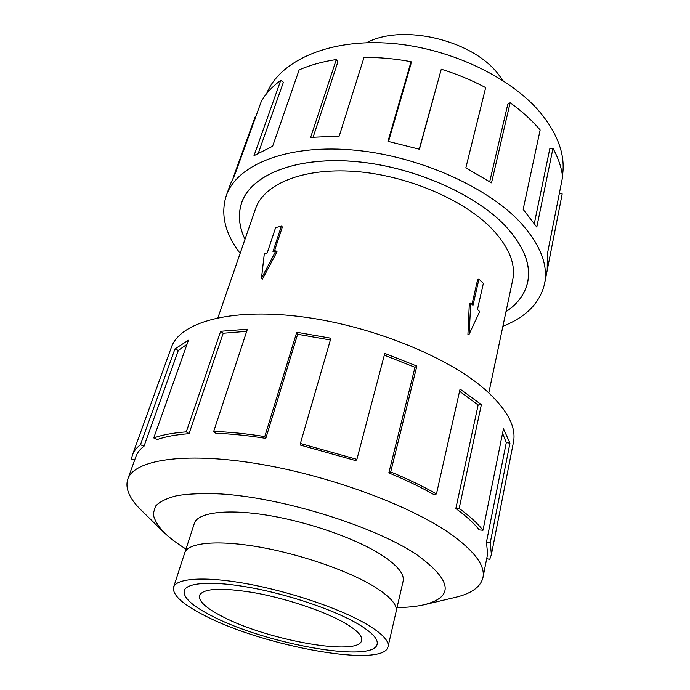 <?xml version="1.0" encoding="UTF-8"?>
<svg xmlns="http://www.w3.org/2000/svg" width="690" height="690" viewBox="0 0 690 690"><rect width="100%" height="100%" fill="white"/><g stroke="black" fill="none" stroke-linecap="round" stroke-linejoin="round"><path stroke-width="1.03" d="M506.003 311.639C517.767 303.841 524.986 293.94 527.669 281.943C531.205 264.615 523.719 245.907 505.209 225.828C474.177 193.01 410.283 165.505 352.219 161.313C294.061 157.035 250.893 175.536 241.733 202.644C237.852 214.314 238.947 226.518 245.019 239.257M488.805 392.843L512.679 280.088C515.991 264.201 509.073 247.106 491.91 228.804C463.611 199.41 406.324 175.053 354.419 171.405C302.427 167.687 263.666 184.256 255.541 208.777L217.937 317.719M366.588 42.728C402.08 23.598 471.166 39.597 497.723 73.442L503.01 80.566M212.684 616.36C265.848 644.011 373.704 663.573 377.137 644.175C378.301 638.655 371.091 631.445 355.514 622.544C371.116 631.445 378.327 638.655 377.163 644.184C373.73 663.582 265.84 644.02 212.667 616.36C192.493 606.182 182.997 597.609 184.178 590.666C186.593 582.489 212.399 580.678 249.866 587.466C287.281 594.219 331.226 608.908 355.54 622.544C331.209 608.908 287.281 594.228 249.875 587.475C212.417 580.687 186.619 582.498 184.204 590.675C183.023 597.618 192.519 606.182 212.684 616.36M205.637 616.058C264.762 646.634 383.951 668.308 388.022 646.72C389.307 640.656 381.432 632.73 364.415 622.932C337.582 607.761 288.541 591.295 246.753 583.731C204.904 576.141 176.261 578.194 173.561 587.25C172.258 595.073 182.954 604.673 205.637 616.058M173.561 587.25L184.739 552.854C187.758 542.84 216.341 539.709 257.68 546.747C298.943 553.742 347.13 570.268 373.359 586.077C389.979 596.307 397.578 604.776 396.155 611.487L388.022 646.72M222.913 616.808C206.25 608.321 198.418 601.214 199.427 595.479C203.136 588.285 221.473 587.38 254.429 592.745C285.66 598.368 322.351 610.555 342.982 622C356.394 629.582 362.604 635.732 361.612 640.458C359.016 656.742 267.556 640.225 222.913 616.808M266.625 93.659C279.105 62.04 325.784 39.606 385.995 42.996C446.12 46.299 510.428 76.219 540.96 113.384C558.391 135.111 565.559 155.88 562.462 175.7M240.146 253.377C224.974 233.539 220.36 214.245 226.32 195.494C236.67 165.496 284.823 144.814 349.977 149.764C415.035 154.603 486.372 185.765 520.364 222.447C540.244 244.441 548.317 264.874 544.574 283.754C540.02 302.893 526.125 317.055 502.907 326.241M544.574 283.754L562.195 193.916L547.213 270.221L547.325 254.239L562.617 176.907C561.539 167.618 558.322 158.105 552.975 148.359L536.794 227.088L523.158 209.389L540.149 129.979C532.033 120.388 522.037 111.306 510.143 102.75L491.522 182.85L465.836 167.868L485.665 87.613C471.805 80.238 457.004 74.097 441.281 69.19L419.442 149.247L387.97 141.346L411.059 61.695L410.93 64.092L388.53 141.459M245.002 239.309C238.904 226.544 237.8 214.314 241.69 202.627C250.849 175.51 294.035 157.001 352.211 161.279C410.291 165.471 474.211 192.993 505.252 225.82C523.762 245.907 531.257 264.615 527.721 281.951C525.03 293.974 517.785 303.885 505.986 311.69M552.975 148.359L549.801 148.773L534.362 223.344M402.865 582.274L403.132 581.36C404.685 574.115 397.311 565.196 381.009 554.613C355.298 538.269 307.826 521.7 266.987 515.171C226.079 508.599 197.556 512.618 194.27 523.443L194.028 524.357M397.035 607.562C407.583 607.433 416.665 606.476 424.264 604.707L455.064 597.428C471.322 593.641 480.62 587.035 482.948 577.608C485.398 565.705 474.548 551.112 450.398 533.818C409.317 504.942 326.706 474.642 254.8 463.283C182.772 451.838 133.972 460.187 127.797 479.11C124.933 488.391 129.496 498.844 141.484 510.462L164.134 532.568C169.74 538.002 177.028 543.487 186.007 549.042M424.264 604.707C454.589 596.928 451.95 580.161 416.346 554.389C373.773 526.004 282.106 497.507 220.265 493.928C203.403 493.203 189.051 493.764 177.218 495.601C167.032 498.111 159.804 501.621 155.535 506.132L153.18 513.912C154.267 519.725 157.915 525.944 164.134 532.568M455.84 508.547C466.078 515.973 473.875 523.089 479.248 529.903L482.983 530.256L503.467 428.801L509.962 443.118L490.245 542.797L491.401 554.553L513.446 442.281C516.568 426.765 506.977 409.067 484.691 389.169C446.602 355.919 368.339 324.645 298.692 316.382C228.933 308.025 179.702 322.722 171.353 347.406L132.42 454.995C133.782 451.208 136.465 447.784 140.475 444.722L174.95 348.933L188.456 340.213L153.758 437.917C162.322 434.873 173.164 432.854 186.3 431.862L220.671 331.286L247.408 329.208L213.702 431.431C229.391 431.957 246.416 433.674 264.779 436.58L296.752 332.252L330.898 338.229L300.392 443.489L356.894 459.35L384.779 353.401L416.863 366.062L390.713 471.925C407.764 478.964 423.013 486.303 436.46 493.945L460.066 389.057L481.379 404.642L459.169 508.427L455.84 508.547L478.144 404.987L459.566 391.256M134.679 459.989L131.471 458.988L132.42 454.995M390.713 471.925L388.832 472.9C405.504 479.766 420.417 486.933 433.579 494.402L436.46 493.945M388.832 472.9L415.001 367.304L384.313 355.178M300.392 443.489L300.599 445.128L355.79 460.618L356.894 459.35M330.389 339.989L297.632 334.271L296.752 332.252M213.702 431.431L215.867 433.303C231.219 433.838 247.865 435.519 265.805 438.366L297.632 334.271M246.71 331.321L223.206 333.253L220.671 331.286M153.758 437.917L157.113 439.556C165.531 436.598 176.174 434.64 189.034 433.691L223.206 333.253M187.016 344.293L178.322 350.425L174.95 348.933M127.797 479.11L135.973 456.392C137.327 452.614 140.01 449.216 144.029 446.189L178.322 350.425M144.029 446.189L140.475 444.722M189.034 433.691L186.3 431.862M265.805 438.366L264.779 436.58M415.001 367.304L416.863 366.062M478.144 404.987L481.379 404.642M490.245 542.797L486.441 542.193L506.296 442.635L502.561 433.26M506.296 442.635L509.962 443.118M459.169 508.427C469.605 516.016 477.54 523.296 482.983 530.256M486.7 558.641L489.71 559.4L491.401 554.553M486.441 542.193L487.64 553.915L482.948 577.608M559.349 193.442L562.195 193.916M489.719 181.651L507.805 104.199L510.143 102.75M419.244 149.187L441.281 69.19M411.059 61.695C394.973 58.71 379.302 57.287 364.035 57.408L339.221 136.077L310.647 137.379L336.315 59.53L337.85 61.936L313.156 137.112M336.315 59.53C322.42 61.643 310.026 65.102 299.149 69.906L272.619 146.254L253.998 155.69L280.744 80.368L283.4 82.231L258.396 152.982M280.744 80.368C272.283 86.586 265.805 93.599 261.312 101.396L234.695 175.062L230.65 183.523L226.32 195.494M233.134 177.847L255.205 116.808L255.688 116.972M483.345 283.392L477.471 309.482L479.697 311.552L469.166 334.167L470.735 303.203L472.986 305.299L478.946 279.148L483.345 283.392M471.986 304.368L477.687 279.39L478.946 279.148M470.735 303.203L469.329 303.445L467.932 334.365L469.166 334.167M281.373 226.122L272.99 251.557L275.905 250.849L261.476 278.277L264.322 253.67L267.203 252.971L275.62 227.631L281.373 226.122L282.365 226.967L274.387 251.22M275.905 250.849L277.026 251.772L262.467 279.071L261.476 278.277M242.388 200.773L241.733 202.644M403.296 580.419L396.267 610.874M377.137 644.175L377.257 643.658M184.204 590.675L184.368 590.166M194.623 522.546L184.954 552.276M528.074 280.002L527.669 281.943"/></g></svg>
